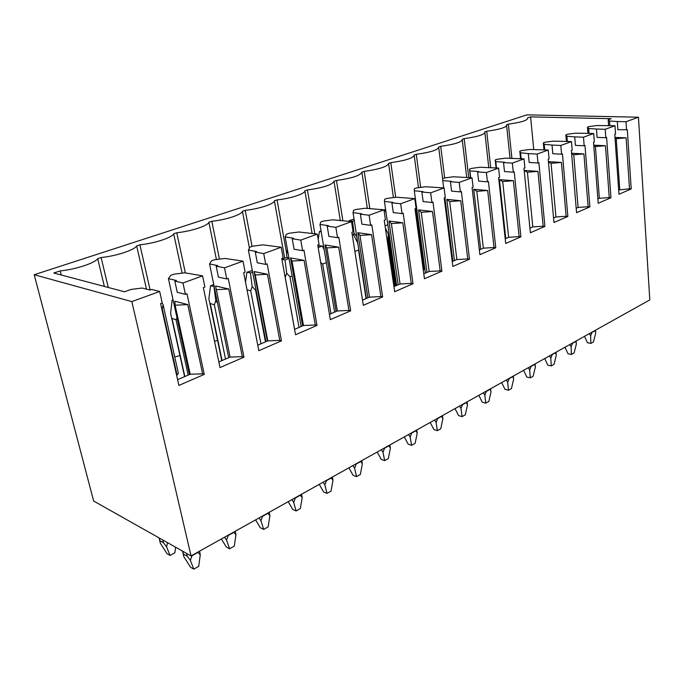 <?xml version="1.0" encoding="UTF-8"?>
<svg xmlns="http://www.w3.org/2000/svg" width="684" height="684" viewBox="0 0 684 684"><rect width="100%" height="100%" fill="white"/><g stroke="black" fill="none" stroke-linecap="round" stroke-linejoin="round"><path stroke-width="1.03" d="M631.212 188.938L618.96 194.256L614.771 134.372L615.549 134.081L614.976 125.745L605.195 129.302L605.81 137.715L606.597 137.416L610.966 197.727L598.201 203.276L593.524 142.289L594.336 141.99L593.686 133.491L583.486 137.21L584.17 145.778L584.991 145.47L589.873 206.893L576.561 212.681L571.345 150.548L572.192 150.241L571.473 141.579L560.82 145.461L561.581 154.191L562.445 153.874L567.865 216.452L553.972 222.488L548.183 159.184L549.072 158.85L548.269 150.027L537.128 154.08L537.975 162.989L538.872 162.647L544.9 226.43L530.374 232.74L523.97 168.204L524.893 167.862L524.004 158.859L512.35 163.1L513.282 172.188L514.231 171.829L520.892 236.861L505.707 243.453L498.627 177.643L499.594 177.284L498.61 168.102L486.401 172.548L487.435 181.816L488.427 181.448L495.78 247.77L479.886 254.67L472.071 187.536L473.089 187.16L472.003 177.789L459.203 182.448L460.341 191.913L461.375 191.52L469.489 259.185L452.834 266.427L444.224 197.915L445.293 197.514L444.096 187.946L430.655 192.837L431.912 202.507L432.998 202.096L441.932 271.163L424.456 278.756L414.983 208.808L416.103 208.389L414.786 198.617L400.662 203.755L402.038 213.63L403.184 213.203L413.016 283.723L394.651 291.7L384.237 220.265L385.417 219.829L383.963 209.834L369.103 215.238L370.617 225.335L371.822 224.891L382.63 296.924L363.315 305.312L351.875 232.321L353.115 231.859L351.516 221.642L335.853 227.344L337.528 237.664L338.794 237.194L350.661 310.81L330.329 319.642L317.761 245.034L319.069 244.547L317.316 234.09L300.78 240.11L302.619 250.677L303.961 250.173L316.991 325.439L295.548 334.75L281.748 258.449L283.133 257.936L281.201 247.24L263.725 253.593L265.743 264.409L267.162 263.887L281.475 340.863L258.826 350.704L243.675 272.634L245.137 272.087L243.017 261.134L224.523 267.872L226.737 278.944L228.234 278.388L243.957 357.159L220.009 367.564L203.353 287.656L204.909 287.075L202.575 275.857L182.961 282.996L185.398 294.342L186.988 293.752L204.26 374.404L178.883 385.425L160.595 303.585L162.236 302.978L159.68 291.469L131.832 301.61L34.2 274.729L526.928 114.861L638.446 117.203L626.005 121.726L617.31 121.513L617.874 129.712L627.313 129.703L631.212 188.938L629.494 188.801L626.116 137.843L614.984 137.424M34.2 274.729L93.648 501.03L191.041 555.912L131.832 301.61M605.195 129.302L596.465 129.028L597.098 137.381L605.81 137.715M614.976 125.745L596.884 125.54L589.035 126.583L587.453 127.147L588.65 128.481L596.465 129.028M583.486 137.21L574.722 136.868L575.424 145.376L584.17 145.778M593.686 133.491L575.5 133.175L567.498 134.244L565.848 134.833L566.916 136.244L574.722 136.868M560.82 145.461L552.031 145.051L552.809 153.729L561.581 154.191M571.473 141.579L553.194 141.143L545.028 142.229L543.31 142.845L544.242 144.341L552.031 145.051M537.128 154.08L528.322 153.601L529.185 162.441L537.975 162.989M548.269 150.027L529.912 149.463L521.584 150.574L519.789 151.207L520.558 152.806L528.322 153.601M512.35 163.1L503.535 162.544L504.484 171.556L513.282 172.188M524.004 158.859L505.587 158.158L497.08 159.287L495.199 159.953L495.806 161.655L504.484 162.202L503.535 162.544M486.401 172.548L477.586 171.898L478.638 181.098L487.435 181.816M498.61 168.102L480.134 167.247L471.447 168.401L469.481 169.093L469.899 170.906L478.578 171.539L477.586 171.898M459.203 182.448L450.397 181.705L451.551 191.093L460.341 191.913M472.003 177.789L453.492 176.771L444.609 177.943L442.557 178.669L442.762 180.602L451.431 181.328L450.397 181.705M430.655 192.837L421.866 191.99L423.139 201.583L431.912 202.507M444.096 187.946L425.559 186.749L416.479 187.946L414.324 188.707L414.307 190.768L422.96 191.597L421.866 191.99M400.662 203.755L391.898 202.797L393.3 212.596L402.038 213.63M414.786 198.617L396.258 197.223L386.964 198.437L384.699 199.241L384.434 201.447L393.052 202.378L391.898 202.797M369.103 215.238L360.391 214.16L361.921 224.172L370.617 225.335M383.963 209.834L365.461 208.227L355.954 209.466L353.577 210.313L353.038 212.664L361.597 213.724L360.391 214.16M335.853 227.344L327.208 226.122L328.893 236.365L337.528 237.664M351.516 221.642L333.074 219.795L323.335 221.069L320.83 221.958L319.984 224.472L328.482 225.669L327.208 226.122M300.78 240.11L292.222 238.742L294.069 249.215L302.619 250.677M317.316 234.09L298.951 231.987L288.981 233.287L286.331 234.219L285.16 236.921L293.564 238.254L292.222 238.742M263.725 253.593L255.277 252.063L257.304 262.784L265.743 264.409M281.201 247.24L262.964 244.846L252.738 246.172L249.951 247.163L248.395 250.053L256.697 251.55L255.277 252.063M224.523 267.872L216.204 266.153L218.427 277.131L226.737 278.944M243.017 261.134L224.951 258.432L214.46 259.783L211.51 260.826L209.543 263.938L217.709 265.614L216.204 266.153M182.961 282.996L174.822 281.073L177.259 292.325L185.398 294.342M202.575 275.857L184.731 272.805L173.958 274.181L170.838 275.293L168.418 278.627L176.412 280.5L174.822 281.073M159.68 291.469L151.634 289.435L149.984 290.033L142.11 288.032L131.046 289.443L124.497 291.769L53.762 273.019L60.218 270.907C75.659 269.453 95.273 262.938 97.684 258.637L101.121 257.517C116.263 256.064 134.842 249.891 136.663 245.881L139.912 244.812C154.772 243.359 172.411 237.502 173.676 233.757L176.771 232.748C191.349 231.303 208.107 225.729 208.885 222.232L211.826 221.265C226.139 219.829 242.085 214.528 242.41 211.253L245.214 210.339C259.262 208.902 274.455 203.858 274.369 200.788L277.046 199.916C290.845 198.488 305.338 193.675 304.867 190.802L307.424 189.964C323.472 187.707 332.33 184.8 334.014 181.26L336.46 180.456C352.149 178.242 360.63 175.472 361.887 172.129L364.221 171.368C379.586 169.196 387.7 166.545 388.572 163.399L390.812 162.664C405.851 160.535 413.623 157.995 414.136 155.02L416.282 154.319C431.023 152.241 438.478 149.796 438.658 146.992L440.718 146.316C455.159 144.281 462.324 141.93 462.196 139.288L464.179 138.638C478.338 136.638 485.212 134.38 484.811 131.884L486.717 131.26C500.602 129.293 507.22 127.13 506.553 124.762L508.383 124.163C521.943 122.248 528.313 120.17 527.501 117.93L530.613 116.887L533.742 149.659M530.613 116.887L611.171 118.708L608.187 119.777L609.504 121.025L617.31 121.513M638.446 117.203L649.8 299.908L191.041 555.912M626.005 121.726L626.553 129.986M590.634 335.818L590.882 343.419L593.421 341.966L595.764 332.946L595.063 330.688L592.062 332.364L590.634 335.818L589.411 333.612M179.969 355.612L174.719 356.937M217.555 340.358L214.537 341.307M423.011 255.294L422.481 255.559M450.508 242.35L449.927 243.273M423.285 270.12L424.311 269.068L416.573 211.766M395.224 282.099L396.062 281.74M176.643 375.371L178.396 373.413L163.852 308.125M584.512 336.34L587.402 342.701L590.882 343.419M571.089 346.779L571.456 354.457L574.098 352.953L576.415 343.796L575.663 341.521L572.534 343.265L571.089 346.779L569.832 344.531M571.456 354.457L567.968 353.696L564.975 347.241M550.791 358.168L551.278 365.931L554.023 364.367L556.323 355.064L555.494 352.773L552.253 354.586L550.791 358.168L549.491 355.885M551.278 365.931L547.781 365.119L544.686 358.561M529.673 370.01L530.297 377.85L533.152 376.226L535.435 366.778L534.537 364.478L531.16 366.359L529.673 370.01L528.347 367.684M530.297 377.85L526.8 376.987L523.602 370.335M507.708 382.33L508.477 390.256L511.444 388.572L513.701 378.97L512.726 376.653L509.212 378.62L507.708 382.33L506.34 379.962M508.477 390.256L504.972 389.341L501.663 382.578M484.828 395.164L485.751 403.175L488.846 401.414L491.078 391.658L490.018 389.333L486.35 391.376L484.828 395.164L483.417 392.753M485.751 403.175L482.254 402.201L478.817 395.326M490.804 389.966L490.659 388.717M415.727 214.28L416.402 209.937L415.718 208.535M467.035 401.901L467.497 404.885L466.351 402.543L462.529 404.68L460.99 408.536L459.528 406.082M460.99 408.536L462.076 416.633L458.579 415.59L455.014 408.604M467.497 404.885L465.308 414.795L462.076 416.633M383.878 209.817L380.407 209.415M385.058 225.857L387.819 224.814M442.403 415.641L442.907 418.676L441.659 416.325L437.674 418.557L436.11 422.49L434.614 419.993M436.11 422.49L437.384 430.672L433.895 429.561L430.193 422.456M442.907 418.676L440.752 428.757L437.384 430.672M384.528 209.586L386.058 212.656M354.098 219.53L352.927 219.376L349.071 220.778L348.977 221.308M353.679 234.997L354.03 233.261L356.749 236.536M349.071 220.778L352.517 221.231L354.03 233.261M352.517 221.231L354.269 220.599M386.973 239.041L387.956 238.656L388.358 234.056L385.374 228.071M416.693 429.997L417.231 433.075L415.889 430.715L411.725 433.04L410.143 437.059L408.587 434.511M410.143 437.059L411.614 445.318L408.126 444.138L404.287 436.914M417.231 433.075L415.128 443.317L411.614 445.318M317.846 245L318 245.693M321.061 230.936L319.445 231.517L318.197 239.34M323.318 248.053L323.763 247.155M319.445 231.517L321.206 231.782M352.26 234.783L353.354 234.373L352.166 234.202M354.885 251.515L358.818 249.874M389.854 445.241L390.41 448.123L388.948 445.754L384.596 448.182L382.997 452.286L381.39 449.696M353.354 234.373L357.749 243M382.997 452.286L384.682 460.631L381.21 459.366L377.217 452.021M390.41 448.123L388.358 458.536L384.682 460.631M287.4 249.455L286.605 254.722L287.194 257.825M318.18 247.548L322.267 246.018L317.88 245.736M320.702 262.519L322.643 264.05L326.345 262.613M361.725 460.665L362.358 463.855L360.776 461.486L356.219 464.026L354.594 468.215L352.935 465.573M322.267 246.018L324.19 249.72M354.594 468.215L356.518 476.637L353.064 475.294L348.908 467.822M362.358 463.855L360.365 474.457L356.518 476.637M288.947 258.142L286.049 257.611L281.876 259.168M281.919 259.398L285.031 259.971L289.007 258.484M285.168 277.345L286.733 273.249L289.956 276.755L292.119 275.917M332.339 477.064L332.988 480.33L331.278 477.954L326.499 480.621L324.849 484.896L323.139 482.203M285.031 259.971L286.733 273.249M324.849 484.896L327.029 493.403L323.6 491.967L319.266 484.358M332.988 480.33L331.056 491.112L327.029 493.403M252.319 270.539L246.924 272.215L250.429 272.933L252.618 272.112M246.924 272.215L245.539 282.253M247.027 289.905L250.703 290.743L252.174 286.553L255.559 290.127L256.021 289.948M301.541 494.25L302.2 497.601L300.344 495.225L295.343 498.012L293.667 502.381L291.897 499.636M250.429 272.933L252.174 286.553M293.667 502.381L296.121 510.974L292.726 509.435L288.203 501.697M302.2 497.601L300.344 508.571L296.121 510.974M213.776 284.578L210.527 285.792L214.169 286.519M210.527 285.792L208.868 298.865L209.885 303.38L214.357 304.833L215.776 300.575L217.589 303.234M269.231 512.282L269.898 515.719L267.889 513.342L262.63 516.275L260.937 520.746L259.099 517.942M213.972 286.587L215.776 300.575M260.937 520.746L263.691 529.407L260.33 527.766L255.611 519.883M269.898 515.719L268.128 526.885L263.691 529.407M162.031 310.023L163.117 304.654L163.852 308.116M173.052 299.78L172.129 300.122L173.189 300.396M172.129 300.122L170.598 313.486L171.718 318.308L176.019 319.702L177.002 317.795M235.287 531.229L235.963 534.751L233.791 532.383L228.259 535.469L226.541 540.035L224.626 537.171M226.541 540.035L229.627 548.773L226.31 547.012L221.377 538.992M235.963 534.751L234.287 546.123L229.627 548.773M162.151 303.012L163.117 304.654M167.657 542.737L166.528 546.773L163.493 542.754L159.705 540.642L160.355 543.258L166.982 553.655L170.051 555.425L174.899 552.766L175.6 547.209M199.583 551.15L200.267 554.775L197.907 552.407L192.093 555.656L190.349 560.333L187.228 556.203L183.209 553.963L183.808 556.614L190.537 567.258L193.794 569.139L190.349 560.333M200.267 554.775L198.693 566.352L193.794 569.139M166.528 546.773L170.051 555.425M608.187 119.777L608.598 125.565M609.504 121.025L609.829 125.6M587.453 127.147L587.932 133.294M588.65 128.481L589.027 133.329M610.966 197.727L609.247 197.582L605.46 145.701L593.746 145.179M565.848 134.833L566.403 141.366M566.916 136.244L567.352 141.408M589.873 206.893L588.137 206.73L583.914 153.891L571.576 153.25M543.31 142.845L543.96 149.813M544.242 144.341L544.746 149.847M567.865 216.452L566.13 216.272L561.436 162.45L548.414 161.663M519.789 151.207L520.533 158.654M520.558 152.806L521.148 158.688M544.9 226.43L543.156 226.233L537.949 171.376L524.192 170.427M495.199 159.953L496.062 167.931M495.806 161.655L496.481 167.956M520.892 236.861L519.147 236.638L513.385 180.721L499.448 179.627L505.775 238.536M469.481 169.093L470.481 177.669M469.899 170.906L470.686 177.686M495.78 247.77L494.036 247.523L487.675 190.503L473.738 189.254L480.698 249.318M442.762 180.602L443.677 187.912M444.899 197.659L452.876 261.279M469.489 259.185L467.745 258.92L460.742 200.745L446.806 199.343L454.458 260.604M414.307 190.768L425.405 273.087M441.932 271.163L440.188 270.864L432.476 211.501L418.574 209.92L426.97 272.42M384.434 201.447L396.609 285.476M413.016 283.723L411.272 283.398L402.791 222.787L388.948 221.026L398.148 284.809M353.038 212.664L366.368 298.481M382.63 296.924L380.894 296.574L371.574 234.663L357.8 232.688L367.889 297.822M319.984 224.472L334.596 312.143M350.661 310.81L348.943 310.425L338.708 247.163L325.037 244.966L336.092 311.502M285.16 236.921L301.157 326.516M316.991 325.439L315.29 325.011L304.055 260.347L290.512 257.894L302.619 325.892M248.395 250.053L265.914 341.675M281.475 340.863L279.79 340.401L267.461 274.267L254.089 271.548L267.341 341.059M209.543 263.938L228.73 357.664M243.957 357.159L242.298 356.655L228.755 288.99L215.597 285.963L230.089 357.074L218.829 361.921M168.418 278.627L189.434 374.558M204.26 374.404L202.626 373.857L187.758 304.585L174.865 301.225L175.104 305.209L190.212 374.225L177.592 379.646M60.218 270.907L61.261 275.011M97.684 258.637L104.378 286.442M101.121 257.517L108.294 287.477M136.663 245.881L146.487 289.144M139.912 244.812L150.121 289.982M173.676 233.757L182.115 273.138M176.771 232.748L185.338 272.933M208.885 222.232L216.426 259.527M211.826 221.265L219.444 259.142M242.41 211.253L249.438 248.112M245.214 210.339L252.063 246.411M274.369 200.788L284.681 258.124M277.046 199.916L286.716 253.961M304.867 190.802L312.075 233.304M307.424 189.964L314.811 233.714M334.014 181.26L340.333 220.77M336.46 180.456L342.829 220.496M361.913 172.317L367.359 208.449M364.221 171.368L369.822 208.74M388.623 163.784L393.42 197.59M390.812 162.664L395.694 197.291M414.213 155.601L418.497 187.681M416.282 154.319L420.677 187.39M438.752 147.735L442.625 178.644M440.718 146.316L444.66 177.934M462.307 140.16L466.685 177.37M464.179 138.638L468.728 177.532M484.922 132.876L488.786 167.845M486.717 131.26L490.702 167.563M506.673 125.856L510.033 158.423M508.383 124.163L511.914 158.534M202.626 373.857L190.212 374.225M187.758 304.585L175.104 305.209M242.298 356.655L230.089 357.074M228.755 288.99L216.315 289.657M279.79 340.401L267.786 340.863L257.757 345.181M267.461 274.267L255.235 274.968L267.786 340.863M255.235 274.968L254.089 271.548M315.29 325.011L303.491 325.516L294.573 329.346M304.055 260.347L292.042 261.074L303.491 325.516M292.042 261.074L290.512 257.894M348.943 310.425L337.34 310.955L329.44 314.358M338.708 247.163L326.901 247.916L337.34 310.955M326.901 247.916L325.037 244.966M380.894 296.574L369.488 297.138L362.503 300.139M371.574 234.663L359.972 235.433L369.488 297.138M359.972 235.433L357.8 232.688M411.272 283.398L400.054 283.988L393.916 286.63M402.791 222.787L391.376 223.574L400.054 283.988M391.376 223.574L388.948 221.026M440.188 270.864L429.159 271.48L423.781 273.788M432.476 211.501L421.25 212.305L429.159 271.48M421.25 212.305L418.574 209.92M467.745 258.92L456.886 259.552L452.218 261.562M460.742 200.745L449.696 201.566L456.886 259.552M449.696 201.566L446.806 199.343M494.036 247.523L483.357 248.172L479.33 249.908M487.675 190.503L476.816 191.323L483.357 248.172M476.816 191.323L473.738 189.254M519.147 236.638L508.639 237.305L505.202 238.784M513.385 180.721L502.706 181.559L508.639 237.305M502.706 181.559L499.448 179.627M543.156 226.233L532.81 226.908L529.92 228.148M537.949 171.376L527.432 172.223L532.81 226.908M527.432 172.223L524.201 170.513M566.13 216.272L555.947 216.965L553.561 217.991M561.436 162.45L551.082 163.296L555.947 216.965M551.082 163.296L548.448 162.04M588.137 206.73L578.108 207.432L576.184 208.261M583.914 153.891L573.731 154.746L578.108 207.432M573.731 154.746L571.627 153.849M609.247 197.582L599.364 198.292L597.867 198.933M605.46 145.701L595.422 146.556L599.364 198.292M595.422 146.556L593.806 145.923M629.494 188.801L618.661 189.998M619.764 189.519L616.233 138.698L615.044 138.279M626.116 137.843L616.233 138.698M416.043 214.16L423.593 269.992M387.956 238.656L394.873 286.22M358.527 250.096L366.068 298.609M322.643 264.05L330.979 313.691M289.956 276.755L299.036 327.431M285.211 277.362L294.616 329.329M255.559 290.127L265.46 341.863M250.703 290.743L260.946 343.804M210.313 303.816L222.061 360.528M214.357 304.833L225.515 359.04M162.476 309.852L177.07 375.183M172.052 318.582L184.842 376.533M176.019 319.702L188.177 375.097M162.835 540.018L163.493 542.754M159.218 537.983L159.876 540.711M182.739 551.236L183.398 554.031M186.578 553.399L187.228 556.203M595.525 330.201L595.619 331.407M576.142 341.008L576.253 342.274M556.015 352.243L556.143 353.568M535.093 363.922L535.23 365.316M513.325 376.072L513.479 377.542M388.58 236.305L395.771 285.835M209.894 303.405L221.761 360.656M171.735 318.325L184.612 376.627M182.551 551.124L183.218 553.963M159.047 537.88L159.714 540.642"/></g></svg>
